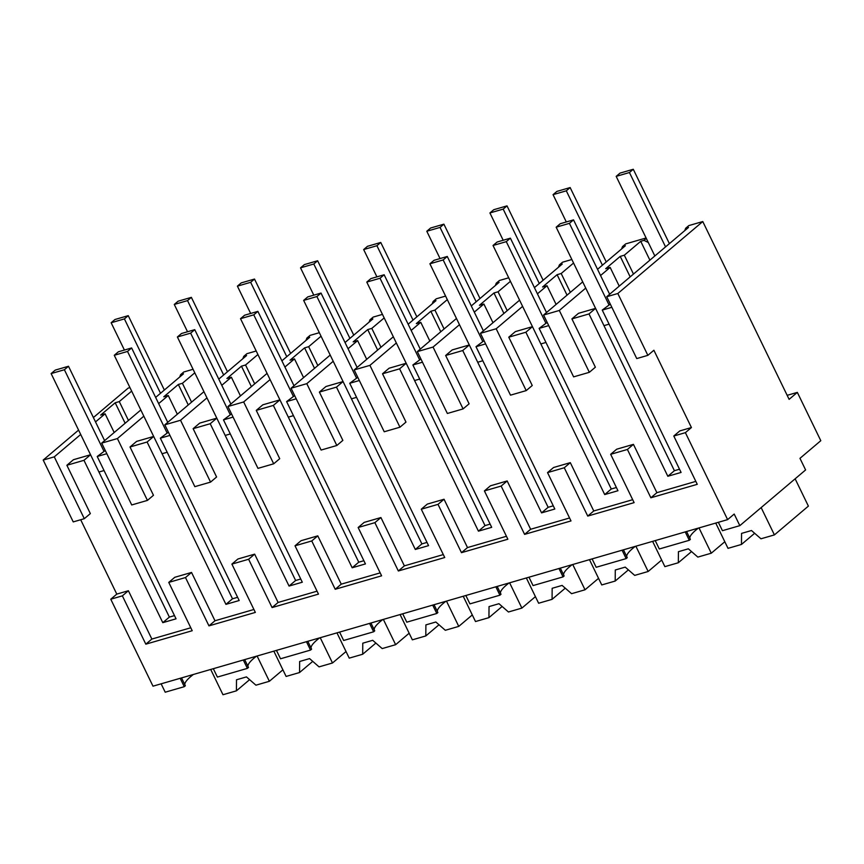 <?xml version="1.0" encoding="UTF-8"?>
<svg xmlns="http://www.w3.org/2000/svg" width="864" height="864" viewBox="0 0 864 864"><rect width="100%" height="100%" fill="white"/><g stroke="black" fill="none" stroke-linecap="round" stroke-linejoin="round"><path stroke-width="1.3" d="M647.86 355.352L653.886 350.244L691.427 427.55L685.39 432.659L727.618 519.62L734.195 514.048L739.832 525.647L805.604 469.94L799.967 458.341L820.8 440.694L797.342 392.386L789.113 399.352L702.778 221.551L688.824 225.59L685.66 228.28L688.5 227.448L606.722 296.73L617.825 293.501L647.86 355.352L636.746 358.571L606.722 296.73M702.778 221.551L617.825 293.501M685.66 228.28L684.752 230.634M600.556 275.53L610.146 267.408L605.696 268.704L620.233 256.392L624.316 255.204L640.732 241.294L649.89 260.161M640.732 241.294L643.95 240.365L648.292 242.492M646.099 237.978L625.698 243.886L622.523 246.575L625.374 245.754L597.542 269.32M129.946 387.59L128.153 388.109L93.398 417.539M193.072 369.284L183.794 371.984L180.619 374.663L183.47 373.842L155.639 397.408M256.208 350.989L246.92 353.678L243.745 356.368L246.596 355.536L218.765 379.112M319.334 332.694L310.046 335.383L306.882 338.072L309.733 337.241L281.902 360.817M382.46 314.388L373.172 317.088L370.008 319.766L372.859 318.946L345.028 342.522M445.597 296.093L436.309 298.782L433.134 301.471L435.985 300.65L408.154 324.216M508.723 277.798L499.435 280.487L496.26 283.176L499.111 282.344L471.29 305.921M571.849 259.502L562.561 262.192L559.397 264.881L562.248 264.049L534.416 287.626M646.294 238.378L643.95 240.365M585.738 288.09L559.31 310.468L543.586 315.025L582.714 281.88M624.316 255.204L633.474 274.061M556.168 227.2L569.419 223.355L573.534 219.866L560.272 223.711L556.168 227.2L603.968 325.642L609.088 324.162L603.968 325.642L595.577 308.362L578.491 313.319L571.914 318.892L595.372 367.2L589.345 372.308L573.62 376.866L543.586 315.025M106.823 453.697L97.222 456.484L176.051 618.818L162.799 622.663L83.97 460.318L66.874 465.275L90.342 513.594L84.305 518.692L73.235 521.91L43.2 460.058L78.57 430.099M80.687 519.75L116.791 594.108L128.39 590.738L151.859 639.058L190.793 627.772M685.39 432.659L673.79 436.018L697.259 484.326L650.862 497.783L627.404 449.464L610.664 454.313L634.122 502.632L587.736 516.078L564.268 467.759L547.538 472.608L570.996 520.927L524.599 534.373L501.142 486.065L484.402 490.914L507.87 539.222L461.473 552.668L438.016 504.36L421.276 509.209L444.733 557.528L398.347 570.974L374.879 522.655L358.15 527.504L381.607 575.824L335.21 589.27L311.753 540.95L295.024 545.81L318.481 594.119L272.084 607.565L248.627 559.256L231.887 564.106L255.344 612.414L208.958 625.871L185.49 577.552L191.527 572.443L174.787 577.292L168.761 582.401L192.218 630.72L145.822 644.166L151.859 639.058M191.527 572.443L214.985 620.762L253.919 609.476M248.627 559.256L254.653 554.148L237.913 558.997L231.887 564.106M254.653 554.148L278.111 602.456L317.045 591.181M311.753 540.95L317.779 535.853L301.05 540.702L295.024 545.81M317.779 535.853L341.248 584.161L380.182 572.875M374.879 522.655L380.916 517.547L364.176 522.396L358.15 527.504M380.916 517.547L404.374 565.866L443.308 554.58M438.016 504.36L444.042 499.252L427.302 504.101L421.276 509.209M444.042 499.252L467.5 547.571L506.434 536.285M501.142 486.065L507.168 480.956L490.439 485.806L484.402 490.914M507.168 480.956L530.636 529.265L569.57 517.979M564.268 467.759L570.305 462.65L561.913 465.08L553.565 467.51L547.538 472.608M570.305 462.65L593.762 510.97L632.696 499.684M627.404 449.464L633.431 444.355L616.691 449.204L610.664 454.313M633.431 444.355L656.888 492.674L695.822 481.388M691.427 427.55L679.828 430.909L673.79 436.018M611.863 307.303L602.251 310.09L681.08 472.435L667.829 476.269L589 313.934L571.914 318.892M548.726 325.609L539.125 328.385L617.954 490.73L604.703 494.575L525.874 332.23L508.777 337.187L532.246 385.506L526.208 390.604L510.494 395.161L480.46 333.32L519.588 300.175M485.6 343.904L475.999 346.691L554.828 509.026L541.566 512.87L462.748 350.536L445.651 355.482L469.109 403.801L463.082 408.91L447.358 413.467L417.334 351.616L456.462 318.481M422.474 362.2L412.873 364.986L491.692 527.321L478.44 531.166L399.611 368.831L382.525 373.777L405.983 422.096L399.956 427.205L384.232 431.762L354.197 369.922L393.336 336.776M359.338 380.506L349.736 383.281L428.566 545.627L415.314 549.472L336.485 387.126L319.388 392.083L342.857 440.392L336.83 445.5L321.106 450.058L291.071 388.217L330.199 355.072M296.212 398.801L286.61 401.587L365.44 563.922L352.177 567.767L273.359 405.421L256.262 410.378L279.72 458.698L273.694 463.806L257.969 468.364L227.945 406.512L267.073 373.378M233.086 417.096L223.484 419.882L302.303 582.217L289.051 586.062L210.222 423.727L193.136 428.674L216.594 476.993L210.568 482.101L194.843 486.659L164.819 424.818L203.947 391.673M169.949 435.402L160.348 438.178L239.177 600.523L225.925 604.357L147.096 442.022L130.01 446.98L153.468 495.288L147.442 500.396L131.717 504.954L101.682 443.113L140.81 409.968M610.297 304.096L602.251 310.09M185.49 577.552L168.761 582.401M727.618 519.62L152.993 686.178L110.765 599.216L122.364 595.847L145.822 644.166M739.832 525.647L722.434 530.69L718.362 522.31M797.342 392.386L787.169 395.334M620.233 256.392L630.169 276.858M610.146 267.408L619.229 286.124M559.31 310.468L589.345 372.308M603.968 325.642L674.406 470.707L679.525 469.217M650.862 497.783L656.888 492.674M667.829 476.269L674.406 470.707M595.577 308.362L589 313.934M685.228 531.911L689.288 540.292L690.39 539.363L686.578 531.522M689.288 540.292L659.308 548.986L655.236 540.605M689.839 538.24A39.82 8.348 154.1 0 1 698.382 528.098M161.136 683.824L165.208 692.204L184.259 686.686L185.35 685.757L181.548 677.905M110.765 599.216L116.791 594.108M184.81 684.623A39.82 8.348 154.1 0 1 193.352 674.482M184.259 686.686L180.187 678.294M122.364 595.847L128.39 590.738M43.2 460.058L54.281 456.851L84.305 518.692M54.281 456.851L80.698 434.473M95.526 421.913L105.106 413.802L114.199 432.518M131.652 391.111L119.286 401.587L115.193 402.775L100.656 415.087L105.106 413.802M143.824 416.178L117.407 438.556L101.682 443.113M158.652 403.618L168.242 395.496L177.325 414.212M194.789 372.816L182.412 383.292L178.33 384.48L163.782 396.792L168.242 395.496M180.619 374.663L179.712 377.028M243.313 659.999L247.385 668.38L231.552 672.97L217.393 677.074L213.322 668.693M105.268 450.479L97.222 456.484M162.799 622.663L169.376 617.09L174.485 615.611M51.127 373.583L64.39 369.738L68.494 366.26L55.242 370.105L51.127 373.583L98.939 472.025L104.047 470.545L98.939 472.025L169.376 617.09M98.939 472.025L90.547 454.745L83.97 460.318M90.547 454.745L73.451 459.702L66.874 465.275M115.193 402.775L125.14 423.241M119.286 401.587L128.444 420.444M117.407 438.556L147.442 500.396M247.936 666.328A39.82 8.348 154.1 0 1 256.478 656.186M247.385 668.38L248.486 667.451L244.674 659.61M522.601 306.385L496.184 328.763L480.46 333.32M537.43 293.825L547.009 285.714L556.103 304.43M573.566 263.023L561.19 273.499L557.107 274.687L542.56 286.999L547.009 285.714M622.523 246.575L621.616 248.929M561.19 273.499L570.348 292.356M557.107 274.687L567.043 295.153M496.184 328.763L526.208 390.604M493.031 245.495L506.293 241.65L510.397 238.172L497.146 242.006L493.031 245.495L540.842 343.937L545.962 342.457L540.842 343.937L532.451 326.657L515.354 331.614L508.777 337.187M532.451 326.657L525.874 332.23M540.842 343.937L611.28 489.002L616.399 487.512M547.171 322.391L539.125 328.385M622.091 550.206L626.162 558.598L627.264 557.669L623.452 549.817M626.162 558.598L596.171 567.281L592.099 558.9M587.736 516.078L593.762 510.97M604.703 494.575L611.28 489.002M626.713 556.535A39.82 8.348 154.1 0 1 635.256 546.394M459.475 324.68L433.058 347.058L417.334 351.616M474.304 312.131L483.883 304.009L492.977 322.726M510.43 281.318L498.064 291.794L493.97 292.982L479.434 305.294L483.883 304.009M559.397 264.881L558.49 267.235M498.064 291.794L507.222 310.662M493.97 292.982L503.917 313.459M433.058 347.058L463.082 408.91M429.905 263.79L443.167 259.945L447.271 256.468L434.02 260.312L429.905 263.79L477.706 362.243L482.825 360.752L477.706 362.243L469.325 344.963L452.228 349.909L445.651 355.482M469.325 344.963L462.748 350.536M477.706 362.243L548.143 507.298L553.262 505.818M484.045 340.697L475.999 346.691M558.965 568.512L563.036 576.893L564.127 575.964L560.315 568.112M563.036 576.893L533.045 585.587L528.973 577.195M524.599 534.373L530.636 529.265M541.566 512.87L548.143 507.298M563.587 574.83A39.82 8.348 154.1 0 1 572.13 564.689M396.349 342.986L369.922 365.364L354.197 369.922M411.167 330.426L420.757 322.304L429.84 341.021M447.304 299.624L434.938 310.1L430.844 311.278L416.308 323.6L420.757 322.304M496.26 283.176L495.353 285.53M434.938 310.1L444.085 328.957M430.844 311.278L440.78 331.754M369.922 365.364L399.956 427.205M366.779 282.085L380.03 278.251L384.145 274.763L370.883 278.608L366.779 282.085L414.58 380.538L419.699 379.058L414.58 380.538L406.188 363.258L389.102 368.215L382.525 373.777M406.188 363.258L399.611 368.831M414.58 380.538L485.017 525.593L490.136 524.113M420.908 358.992L412.873 364.986M495.839 586.807L499.91 595.188L501.001 594.259L497.189 586.408M499.91 595.188L469.919 603.882L465.847 595.501M461.473 552.668L467.5 547.571M478.44 531.166L485.017 525.593M500.45 593.136A39.82 8.348 154.1 0 1 508.993 582.995M333.212 361.282L306.796 383.659L291.071 388.217M348.041 348.721L357.62 340.61L366.714 359.316M384.178 317.92L371.801 328.396L367.718 329.584L353.171 341.896L357.62 340.61M433.134 301.471L432.227 303.826M371.801 328.396L380.959 347.252M367.718 329.584L377.654 350.05M306.796 383.659L336.83 445.5M303.653 300.391L316.904 296.546L321.019 293.069L307.757 296.903L303.653 300.391L351.454 398.833L356.573 397.354L351.454 398.833L343.062 381.553L325.966 386.51L319.388 392.083M343.062 381.553L336.485 387.126M351.454 398.833L421.891 543.899L427.01 542.408M357.782 377.287L349.736 383.281M432.702 605.102L436.774 613.483L437.875 612.554L434.063 604.714M436.774 613.483L406.782 622.177L402.71 613.796M398.347 570.974L404.374 565.866M415.314 549.472L421.891 543.899M437.324 611.431A39.82 8.348 154.1 0 1 445.867 601.29M270.086 379.577L243.67 401.954L227.945 406.512M284.915 367.027L294.494 358.906L303.588 377.622M321.041 336.215L308.675 346.691L304.582 347.879L290.045 360.191L294.494 358.906M370.008 319.766L369.101 322.132M308.675 346.691L317.833 365.548M304.582 347.879L314.528 368.356M243.67 401.954L273.694 463.806M240.516 318.686L253.778 314.842L257.882 311.364L244.631 315.209L240.516 318.686L288.317 417.139L293.436 415.649L288.317 417.139L279.936 399.859L262.84 404.806L256.262 410.378M279.936 399.859L273.359 405.421M288.317 417.139L358.754 562.194L363.874 560.714M294.656 395.582L286.61 401.587M369.576 623.398L373.648 631.789L374.738 630.86L370.937 623.009M373.648 631.789L343.656 640.483L339.584 632.092M335.21 589.27L341.248 584.161M352.177 567.767L358.754 562.194M374.198 629.726A39.82 8.348 154.1 0 1 382.741 619.585M206.96 397.883L180.533 420.26L164.819 424.818M221.778 385.322L231.368 377.201L240.451 395.917M257.915 354.51L245.549 364.997L241.456 366.174L226.919 378.497L231.368 377.201M306.882 338.072L305.975 340.427M245.549 364.997L254.696 383.854M241.456 366.174L251.392 386.651M180.533 420.26L210.568 482.101M177.39 336.982L190.642 333.148L194.756 329.659L181.505 333.504L177.39 336.982L225.191 435.434L230.31 433.944L225.191 435.434L216.799 418.154L199.714 423.112L193.136 428.674M216.799 418.154L210.222 423.727M225.191 435.434L295.628 580.489L300.748 579.01M231.52 413.888L223.484 419.882M306.45 641.704L310.522 650.084L311.612 649.156L307.8 641.304M310.522 650.084L280.53 658.778L276.458 650.398M272.084 607.565L278.111 602.456M289.051 586.062L295.628 580.489M311.062 648.032A39.82 8.348 154.1 0 1 319.615 637.88M243.745 356.368L242.838 358.722M182.412 383.292L191.57 402.149M178.33 384.48L188.266 404.946M114.264 355.288L127.516 351.443L131.63 347.954L118.368 351.799L114.264 355.288L162.065 453.73L167.184 452.25L162.065 453.73L153.673 436.45L136.588 441.407L130.01 446.98M153.673 436.45L147.096 442.022M162.065 453.73L232.502 598.795L237.622 597.305M168.394 432.184L160.348 438.178M208.958 625.871L214.985 620.762M225.925 604.357L232.502 598.795M795.128 478.807L808.391 506.11L774.414 534.902L761.152 507.589M774.414 534.902L760.968 538.79L751.486 530.518L741.55 533.401L741.463 544.45L728.017 548.348L715.738 523.066M754.65 533.272L741.463 544.45M724.81 541.739L711.277 553.198L699.008 527.915M711.277 553.198L697.842 557.096L688.36 548.813L678.424 551.696L678.326 562.745L664.88 566.644L652.612 541.361M691.524 551.578L678.326 562.745M661.673 560.034L648.151 571.493L635.872 546.21M648.151 571.493L634.705 575.392L625.234 567.119L615.287 569.992L615.2 581.051L601.754 584.939L589.486 559.667M628.387 569.873L615.2 581.051M598.547 578.34L585.025 589.788L572.746 564.516M585.025 589.788L571.579 593.687L562.108 585.414L552.161 588.298L552.074 599.346L538.628 603.245L526.349 577.962M565.261 588.168L552.074 599.346M535.421 596.635L521.888 608.094L509.62 582.811M521.888 608.094L508.453 611.993L498.971 603.709L489.035 606.593L488.938 617.641L475.502 621.54L463.223 596.257M502.135 606.474L488.938 617.641M472.295 614.93L458.762 626.389L446.483 601.106M458.762 626.389L445.316 630.288L435.845 622.004L425.898 624.888L425.812 635.936L412.366 639.835L400.097 614.552M438.998 624.769L425.812 635.936M409.158 633.226L395.636 644.684L383.357 619.412M395.636 644.684L382.19 648.583L372.719 640.31L362.772 643.194L362.686 654.242L349.24 658.13L336.96 632.858M375.872 643.064L362.686 654.242M346.032 651.532L332.5 662.99L320.231 637.708M332.5 662.99L319.064 666.878L309.582 658.606L299.646 661.489L299.549 672.538L286.114 676.436L273.834 651.154M312.746 661.36L299.549 672.538M282.906 669.827L269.374 681.286L257.094 656.003M269.374 681.286L255.928 685.184L246.456 676.901L236.509 679.784L236.423 690.833L222.977 694.732L210.708 669.449M249.61 679.666L236.423 690.833M608.828 304.517L569.419 223.355M609.649 294.246L573.534 219.866M545.702 322.823L506.293 241.65M546.512 312.541L510.397 238.172M482.576 341.118L443.167 259.945M483.386 330.847L447.271 256.468M419.45 359.413L380.03 278.251M420.26 349.142L384.145 274.763M356.314 377.719L316.904 296.546M357.124 367.438L321.019 293.069M293.188 396.014L253.778 314.842M293.998 385.733L257.882 311.364M230.062 414.31L190.642 333.148M230.872 404.039L194.756 329.659M166.925 432.605L127.516 351.443M167.746 422.334L131.63 347.954M103.799 450.911L64.39 369.738M104.609 440.629L68.494 366.26M669.395 243.637L633.28 169.268L620.017 173.113L616.183 176.364L654.836 255.971M665.55 246.888L629.435 172.519L633.28 169.268M629.435 172.519L616.183 176.364M606.258 261.943L570.143 187.564L556.891 191.408L553.057 194.659L566.309 221.962M602.424 265.194L566.309 190.814L570.143 187.564M566.309 190.814L553.057 194.659M543.132 280.238L507.017 205.87L493.765 209.704L489.92 212.954L503.183 240.257M539.298 283.489L503.183 209.11L507.017 205.87M503.183 209.11L489.92 212.954M480.006 298.534L443.891 224.165L430.628 228.01L426.794 231.25L440.057 258.563M476.161 301.784L440.046 227.416L443.891 224.165M440.046 227.416L426.794 231.25M416.869 316.84L380.754 242.46L367.502 246.305L363.668 249.556L376.92 276.858M413.035 320.09L376.92 245.711L380.754 242.46M376.92 245.711L363.668 249.556M353.743 335.135L317.628 260.755L304.376 264.6L300.532 267.851L313.794 295.153M349.909 338.386L313.794 264.006L317.628 260.755M313.794 264.006L300.532 267.851M290.617 353.43L254.502 279.061L241.24 282.895L237.406 286.146L250.668 313.459M286.772 356.681L250.657 282.312L254.502 279.061M250.657 282.312L237.406 286.146M227.48 371.736L191.365 297.356L178.114 301.201L174.28 304.452L187.531 331.754M223.646 374.976L187.531 300.607L191.365 297.356M187.531 300.607L174.28 304.452M164.354 390.031L128.239 315.652L114.988 319.496L111.143 322.747L124.405 350.05M160.52 393.282L124.405 318.902L128.239 315.652M124.405 318.902L111.143 322.747"/></g></svg>
